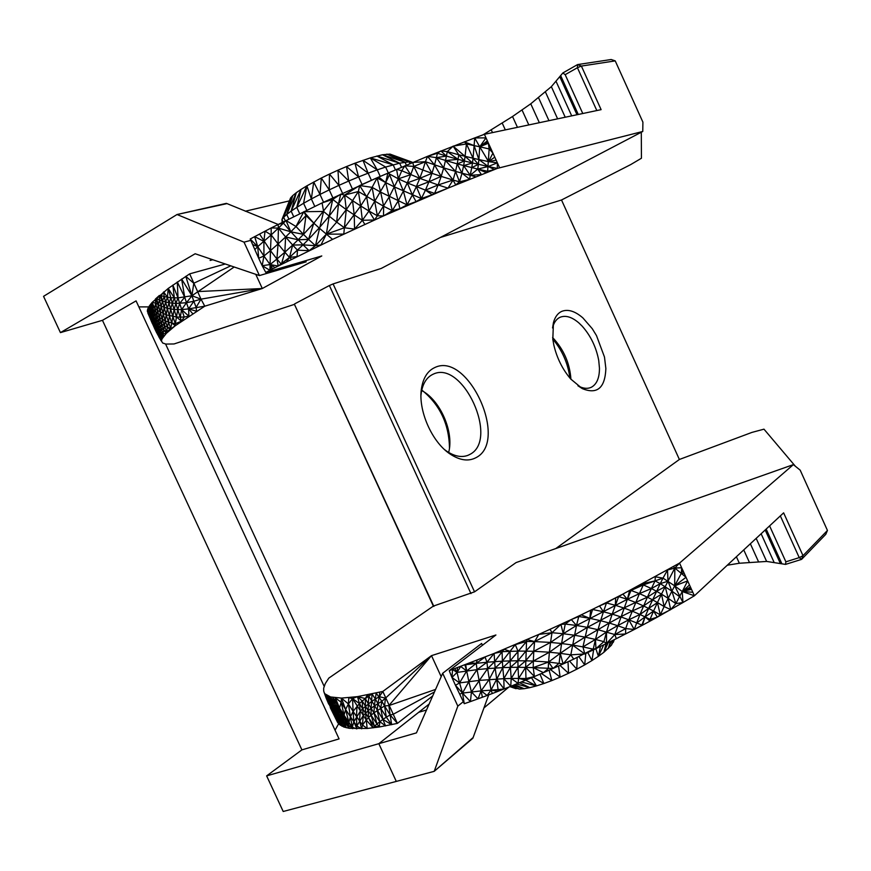 <?xml version="1.0" encoding="UTF-8"?>
<svg xmlns="http://www.w3.org/2000/svg" width="871" height="871" viewBox="0 0 871 871"><rect width="100%" height="100%" fill="white"/><g stroke="black" fill="none" stroke-linecap="round" stroke-linejoin="round"><path stroke-width="1.31" d="M552.813 339.309L553.444 322.64C555.012 316.935 557.788 313.179 561.762 311.372C567.99 308.944 575.023 311.11 582.851 317.871L592.247 328.672L596.493 335.607L604.485 357.056L605.868 368.553C605.084 387.976 597.234 394.661 582.329 388.629L570.755 379.048C562.579 369.467 556.939 358.155 553.847 345.123L552.813 339.309M577.941 385.809L578.344 386.016C582.993 388.444 587.119 388.956 590.723 387.53L591.823 386.996C596.94 383.882 599.477 377.611 599.455 368.183L598.736 360.474C596.232 347.191 590.701 335.749 582.155 326.124L578.921 322.967C571.92 316.957 565.638 315.062 560.075 317.273L559.988 317.305C556.493 318.96 554.043 322.314 552.671 327.354L552.519 327.932M449.49 448.086C449.044 423.959 439.801 404.601 421.782 390.034M421.684 390.469L423.72 391.689C440.715 402.162 453.17 430.938 449.131 450.416L448.685 452.463M434.673 367.606C467.901 350.915 509.208 441.259 475.947 457.689C468.402 461.674 459.746 460.421 449.959 453.933C431.657 441.858 417.753 409.718 421.52 388.205C423.284 377.742 427.661 370.872 434.673 367.606M444.754 449.763L446.54 451.069C454.357 456.317 461.478 457.743 467.901 455.348L469.741 454.477C499.638 439.942 462.675 359.124 432.985 374.29L432.843 374.345C426.681 377.328 422.827 383.447 421.281 392.701L420.976 395.194M552.606 337.534C563.679 349.26 569.786 363.163 570.93 379.244M326.168 698.107L328.694 704.116L323.99 692.075L326.168 698.107L323.707 691.106L323.685 688.134L325.319 683.528L328.803 678.117L433.355 606.096L294.442 304.349L174.058 343.958L165.86 344.078L162.714 343.032L159.023 337.219L158.119 334.203L162.039 338.841L161.505 340.713L160.612 339.211L161.059 340.713L156.519 332.439L161.658 339.853L160.612 339.211M569.928 378.09C567.99 363.425 562.274 350.403 552.78 339.048M692.826 592.28L682.243 591.529L690.442 587.043L694.416 595.775L682.243 591.529L674.666 585.856L682.951 602.536L694.416 595.775L783.628 512.845L803.008 555.665L827.45 530.45L800.199 470.177L793.372 464.624L516.067 562.59L474.543 591.834L433.355 606.096M440.345 237.478L561.512 199.992L679.38 459.474L555.763 548.567M463.296 701.688L457.83 706.131L434.204 771.336L283.206 811.489L266.635 775.887L301.899 749.877L339.08 738.902L136.072 300.887L102.462 320.321L60.426 332.613L195.158 253.755L259.427 275.574L244.022 242.149L177.031 214.516L226.406 203.357L278.11 224.435L283.445 223.107L278.404 228.104L271.175 227.952L271.186 234.909L265.013 231.131L263.913 241.387L254.637 236.596L257.74 246.624L254.833 249.574L250.195 239.002L271.175 227.952L322.085 202.91L378.733 177.053L427.498 156.345L474.706 137.923L474.118 145.609L478.898 159.545L488.228 166.513L497.308 168.408L642.765 131.467L381.237 268.431L333.081 283.924L474.543 591.834M793.372 464.624L679.543 563.091L622.907 594.076L627.338 599.302L576.493 625.465L570.821 654.829L584.789 653.958L595.96 648.634L593.227 649.167L573.706 659.129L570.821 654.829L560.216 653.337L561.588 643.517L572.399 645.008L584.789 653.958L582.949 646.903L572.399 645.008L585.029 637.115L574.294 635.209L561.588 643.517L563.276 633.74L574.294 635.209L587.402 627.349L576.493 625.465L563.276 633.74L552.007 632.705L538.801 634.426L571.289 619.553L576.493 625.465L578.78 616.505L571.289 619.553L581.197 614.85L578.78 616.505L589.874 618.356L581.197 614.85L599.498 605.922L603.44 611.78L592.552 609.471L589.874 618.356L590.603 610.299L607.849 601.752L606.477 602.982L615.351 605.301L612.193 614.12L587.402 627.349L589.874 618.356L600.598 620.696L603.44 611.78L612.193 614.12L609.243 623.026L600.598 620.696L597.985 629.7L587.402 627.349L582.949 646.903L593.227 649.167L595.448 639.434L595.96 648.634L616.33 638.65L614.817 634.556L606.477 643.538L603.886 641.655L595.96 648.634M525.746 680.186L536.46 685.902L543.874 683.528L533.117 677.083M541.446 673.523L551.844 680.578L543.874 683.528L540.009 674.143M519.562 682.733L529.818 687.644L536.46 685.902L531.539 677.747M550.483 669.592L560.151 677.126L551.844 680.578L549.122 670.18M516.514 683.975L529.818 687.644L524.113 688.7L514.794 684.671M559.944 665.39L568.556 673.294L560.151 677.126L558.561 665.999M512.954 685.412L524.113 688.7L519.508 689.07L511.593 685.967M569.514 661.045L576.809 669.178L568.556 673.294L568.012 661.731M464.265 703.703L470.427 701.591L462.501 693.087L464.265 703.703L455.457 685.314L462.501 693.087L459.561 682.908L455.457 685.314L451.929 677.464L459.561 682.908L478.908 680.436L503.83 678.672L504.048 688.972L497.94 691.367L498.092 689.625L504.048 688.972L510.754 686.304L519.508 689.07L510.058 686.588M578.899 656.712L584.691 664.889L576.809 669.178L577.179 657.507M509.916 686.642L516.1 688.732M587.783 652.531L591.953 660.566L584.691 664.889L585.813 653.479M600.446 646.456L598.421 656.32L591.953 660.566L593.641 649.744M614.316 639.652L611.409 645.215L603.908 652.27L606.053 643.734M614.262 639.673L613.271 642.373M595.84 648.699L598.421 656.32L603.908 652.27L608.187 642.689M613.511 640.054L611.409 645.215L613.053 640.272M611.464 641.067L608.274 648.536L610.288 641.644M324.959 694.623L337.567 722.353L330.261 707.59L338.231 723.333L331.601 710.181L325.133 693.937L330.555 696.952L341.432 698.096L357.48 696.637L382.826 691.443L397.405 723.387L379.342 726.991L367.181 728.472L349.227 728.308L343.882 727.024L339.157 724.313L334.823 716.289L327.235 695.602L328.149 696.963L328.726 696.332L331.122 700.132L330.555 696.952L334.987 703.986L334.889 707.034L331.122 700.132L331.252 703.278L335.095 710.126L331.122 700.132L334.987 703.986L339.113 714.002L340.517 723.246L336.369 716.441L334.889 707.034L343.664 721.025L343.849 724.008L339.821 720.121L343.882 727.024L340.517 723.246L341.922 726.185L331.72 706.468L328.149 696.963L331.252 703.278L328.726 696.332M432.713 695.929L397.405 723.387L390.132 714.928L391.656 724.716L386.343 717.16L382.902 719.392L385.57 725.924L379.8 721.656L379.342 726.991L376.98 723.943L374.465 726.272L379.342 726.991M691.487 589.351L682.243 591.529L679.532 596.624L671.9 591.126L675.863 603.603L682.951 602.536L657.322 617.136L650.016 619.379L645.063 616.886L641.72 625.389L634.251 629.515L625.694 628.579L614.817 634.556L597.985 629.7L585.029 637.115L595.448 639.434L582.949 646.903M663.005 578.126L674.666 585.856L671.9 591.126L660.24 583.657L663.005 578.126L655.308 576.798L655.057 580.892L663.005 578.126L667.513 569.993L667.992 581.207L674.84 568.055L673.414 566.629M690.442 587.043L686.01 577.31L674.84 568.055L679.543 563.091L681.655 567.75L681.427 573.118L682.864 570.374L681.655 567.75L674.84 568.055L667.513 569.993M642.765 131.467L642.907 122.147L615.22 60.883L581.382 66.065L601.11 109.648L484.385 134.319L492.932 153.111L489.088 148.81L488.424 143.214L479.736 146.796L487.357 140.862M827.45 530.45L825.817 534.282L801.592 559.367L785.522 564.397L766.632 561.436L739.348 563.254L736.398 556.754M781.918 563.853L766.164 529.078M765.173 529.993L780.253 563.254M761.134 533.76L773.949 562.035M756.17 538.365L766.632 561.436M750.367 543.765L758.391 561.457M743.747 549.917L749.267 562.067M728.352 564.234L728.689 564.985L739.348 563.254M727.231 565.279L728.689 564.985M441.194 676.669L431.493 655.645L495.915 634.992L449.229 670.681L494.118 653.424L538.801 634.426L534.598 641.589L550.537 642.428L552.007 632.705L550.069 629.363M470.961 593.597L329.39 285.525L333.081 283.924M294.442 304.349L433.867 606.434M451.929 677.464L452.593 669.472L457.025 672.412L451.929 677.464L449.229 670.681M434.455 691.966L393.05 714.362L390.132 714.928L388.858 705.597L431.493 655.645L382.826 691.443L379.288 696.68L379.778 692.184M335.324 697.834L339.516 708.047L335.422 700.97L335.324 697.834L341.192 702.244L341.432 698.096L348.411 703.953L348.803 697.704L352.559 698.575L357.48 696.637L365.319 698.531L367.388 694.895L368.76 696.06L372.059 693.947L375.325 698.999L376.174 693.044L381.825 701.307L380.681 708.21L386.343 717.16L390.132 714.928L384.547 705.935L386.343 717.16M336.304 719.653L327.409 700.687L325.133 693.937M341.192 702.244L344.056 715.178L339.516 708.047L341.192 702.244L345.602 709.495L348.411 703.953L352.559 698.575L359.44 703.561L357.48 696.637L362.205 701.035L368.76 696.06L382.902 719.392L376.98 723.943L371.079 715.211L368.509 717.606L374.465 726.272L373.158 727.84L368.509 717.606L366.234 720.045L373.158 727.84M334.823 716.289L327.409 700.687L326.048 694.797L328.519 700.197L328.149 696.963M324.458 693.022L329.249 703.485L328.519 700.197L331.72 706.468L331.252 703.278L335.607 713.262L339.821 720.121L335.095 710.126L343.849 724.008L339.113 714.002L339.157 710.997L334.987 703.986L335.422 700.97L343.664 721.025L349.227 728.308L348.552 725.216L352.722 728.7L352.287 727.241L356.838 728.885L356.827 725.989L361.65 728.82L362.51 725.064L367.181 728.472L366.234 720.045L362.51 725.064L359.462 720.731L361.65 728.82M431.493 655.645L385.472 698.161L379.288 696.68L371.667 701.373L362.641 708.722L359.44 703.561L362.205 701.035L371.079 715.211L374.465 726.272M326.048 694.797L333.539 712.968L340.365 725.282L330.283 706.806L329.249 703.485L332.493 709.702L331.72 706.468L340.517 723.246M362.205 701.035L362.641 708.722L360.278 711.237L359.44 703.561L353.093 711.378L350.425 716.789L348.411 703.953L353.093 711.378L352.559 698.575L366.234 720.045L365.526 713.153L368.509 717.606L368.139 710.714L363.207 715.635L356.827 725.989L353.844 721.732L356.838 728.885M352.287 727.241L350.425 716.789L348.912 722.364L344.056 715.178L345.602 709.495L353.844 721.732L352.287 727.241L348.912 722.364L352.722 728.7M338.558 722.919L332.493 709.702L337.371 719.664L341.922 726.185M343.882 727.024L343.849 724.008L346.299 727.731L343.664 721.025L343.729 718.074L349.227 728.308M435.576 689.429L388.858 705.597L384.547 705.935L373.964 712.837L379.8 721.656L377.165 710.507L377.916 703.605L380.681 708.21L382.902 719.392L391.656 724.716M381.825 701.307L385.472 698.161L384.547 705.935L381.825 701.307L374.345 705.935L371.09 708.308L373.964 712.837L371.079 715.211L371.09 708.308L368.139 710.714L368.335 703.79L371.09 708.308L372.059 693.947M376.98 723.943L373.964 712.837L374.345 705.935L375.325 698.999L377.916 703.605L379.288 696.68M362.51 725.064L363.207 715.635L362.641 708.722L365.526 713.153L365.319 698.531L368.335 703.79L368.76 696.06M357.001 706.131L356.479 716.408L359.462 720.731L360.278 711.237L353.844 721.732L353.093 711.378L356.479 716.408L356.827 725.989M341.432 698.096L345.602 709.495L348.912 722.364L348.552 725.216L339.157 710.997L339.516 708.047L343.729 718.074L344.056 715.178L348.552 725.216M335.422 700.97L332.755 697.464L334.987 703.986M595.448 639.434L606.521 631.998L603.886 641.655L595.448 639.434L597.985 629.7L609.243 623.026L606.521 631.998L606.477 643.538M625.694 628.579L628.786 619.814L617.604 625.672L609.243 623.026L620.642 616.81L612.193 614.12L623.897 608.012L615.351 605.301L615.655 597.8L618.671 596.591L627.338 599.302L614.817 634.556L625.574 633.99L625.694 628.579L617.604 625.672L606.521 631.998M616.33 638.65L634.251 629.515L628.786 619.814L620.642 616.81L632.096 611.083L623.897 608.012L635.612 602.427L627.338 599.302L639.412 593.608L631.018 590.462L627.338 599.302L629.613 590.592L642.656 583.679L643.31 584.909L655.057 580.892L660.24 583.657L651.388 588.546L639.412 593.608L643.31 584.909L631.018 590.462M657.322 617.136L660.283 614.839L653.577 611.061L657.322 617.136L650.071 621.099L650.016 619.379L653.577 611.061L645.063 616.886L650.071 621.099L642.395 625.226L645.063 616.886L636.636 623.081L634.251 629.515L642.395 625.226L628.786 619.814L639.412 593.608L647.393 597.19L651.388 588.546L643.31 584.909M603.44 611.78L606.477 602.982L615.655 597.8L622.907 594.076L618.671 596.591L615.351 605.301M615.655 597.8L607.849 601.752M691.019 588.317L682.243 591.529L687.655 580.924L674.666 585.856L674.84 568.055M684.214 573.358L681.427 573.118L674.666 585.856L686.01 577.31L682.864 570.374M636.636 623.081L639.978 614.48L632.096 611.083L643.538 605.933L635.612 602.427L647.393 597.19L639.978 614.48L628.786 619.814M679.532 596.624L675.863 603.603L670.714 609.624L660.283 614.839L657.453 602.547L653.577 611.061L648.623 608.437L645.063 616.886L639.978 614.48L648.623 608.437L643.538 605.933L652.499 599.803L647.393 597.19L656.538 591.257L651.388 588.546L655.057 580.892L642.656 583.679M648.623 608.437L660.24 583.657L667.992 581.207L665.215 586.662L656.538 591.257L661.492 594.131L665.215 586.662L668.177 598.377L661.492 594.131L652.499 599.803L657.453 602.547L661.492 594.131L664.138 606.554L657.453 602.547L648.623 608.437M664.138 606.554L668.177 598.377L670.714 609.624L664.138 606.554L660.283 614.839M679.38 459.474L751.934 432.408L763.976 429.163L795.354 466.235M466.442 143.933L465.07 156.355L453.127 146.143L466.442 143.933L474.118 145.609L464.341 141.831L466.442 143.933L473.051 158.228L472.485 162.953L488.228 166.513L497.363 162.833L497.308 168.408L447.988 188.136L383.49 215.943L332.58 239.383L278.208 266.047L265.775 272.427L321.78 255.954L262.302 288.519L204.783 306.189L175.267 325.743L166.361 333.321L162.039 338.841L160.329 334.682L162.681 337.687L163.628 336.369L163.182 333.854L166.361 333.321L166.644 331.753L175.267 325.743L175.343 323.685L181.484 321.203L184.238 317.011L188.865 316.195L188.615 308.878L204.783 306.189L201.005 299.156L262.302 288.519L255.758 274.321M294.594 303.925L329.39 285.525M225.306 263.989L189.66 273.864L168.234 288.421L152.087 302.466L152.458 306.287L158.37 325.787L158.076 329.118L160.329 334.682L157.989 331.927L155.8 326.342L151.706 320.093L154.167 327.409L150.204 318.459L154.711 328.672L147.776 312.809L150.204 318.459L147.428 310.239L147.395 311.589M404.852 165.773L410.709 174.668L413.779 166.426L425.44 161.701L412.767 162.431L413.779 166.426L404.852 165.773L401.781 170.738L396.555 169.312L398.319 178.849L389.359 196.661L377.372 215.79L368.966 211.032L362.358 220.287L354.562 229.095L344.383 227.756L343.795 234.103L326.364 234.147L332.58 239.383M152.403 323.674L150.999 320.376M387.856 173.068L398.319 178.849L387.856 173.068L385.711 182.572L368.966 211.032L360.681 205.97L344.383 227.756L326.364 234.147L320.985 244.914L315.433 245.687L309.096 250.674L297.479 250.173L297.055 256.586L289.477 257.413L291.48 259.362M168.234 288.421L170.814 297.73L178.022 297.882L172.839 285.067L174.342 297.926L168.234 288.421L167.428 297.283L163.672 291.927L161.091 295.683L159.328 295.498L155.408 299.047L155.539 303.021L152.087 302.466L149.529 305.688L152.142 310.936L155.985 323.272L155.8 326.342L153.753 320.506L151.663 317.534L153.688 323.326L153.819 325.623L151.957 322.139L147.428 310.239L150.204 318.459M148.876 306.734L148.549 307.267L149.932 308.29L149.529 305.688L148.549 307.267L151.663 317.534L151.706 320.093L149.692 314.366L149.856 316.663M377.121 177.934L372.113 187.352L380.66 192.143L377.121 177.934L385.711 182.572L378.733 177.053L359.647 185.545L344.589 195.05L340.724 194.179L332.733 199.394L329.162 216.128L319.145 227.984L326.364 234.147L315.433 245.687L308.541 239.362L303.032 244.871L309.096 250.674M151.663 317.534L147.83 308.791L149.725 311.578L153.753 320.506L155.985 323.272L158.076 329.118L155.8 326.342L147.82 311.034M340.724 194.179L338.471 203.879L332.733 199.394L322.085 202.91L323.609 211.457L315.433 245.687L303.032 244.871L289.477 257.413L286.45 261.877L282.008 264.12M149.692 314.366L147.428 310.239L147.83 308.791L149.692 314.366M332.733 199.394L313.821 223.15L319.145 227.984L308.541 239.362L303.467 234.375L313.821 223.15L308.541 239.362L298.1 239.797L292.667 245.045L297.479 250.173M278.132 224.424L278.404 228.104L285.59 236.956L278.056 243.956L284.85 252.209L292.667 245.045L303.032 244.871L290.838 231.817L285.59 236.956L292.667 245.045L289.477 257.413L278.208 266.047L276.924 259.014L281.366 264.305L284.85 252.209L289.477 257.413M359.647 185.545L366.637 196.704L372.113 187.352L359.647 185.545L358.373 191.522L344.589 195.05L338.471 203.879L336.685 222.094L346.277 209.628L338.471 203.879L329.162 216.128L336.685 222.094L326.364 234.147L329.162 216.128L323.609 211.457L303.772 211.707L305.971 215.562L313.821 223.15L303.772 211.707L295.998 226.525L303.467 234.375L298.1 239.797L285.59 236.956L284.85 252.209L276.924 259.014L270.446 250.619L278.056 243.956L276.924 259.014L270.097 264.555L275.084 267.637M265.775 272.427L262.182 265.699L270.097 264.555L272.688 268.867M459.638 694.1L462.501 693.087L468.859 681.612L466.682 670.942L459.561 682.908L457.025 672.412L454.814 668.656M462.501 693.087L481.119 690.888L477.058 669.636L457.025 672.412L457.493 667.665M457.025 672.412L460.683 666.467L466.682 670.942L476.23 663.354L465.68 664.725L466.682 670.942L464.907 664.889L470.416 662.787L476.23 663.354L477.156 660.185M482.392 697.279L481.119 690.888L487.161 695.494L470.427 701.591L471.429 691.944L468.859 681.612L477.058 669.636L476.23 663.354L485.082 657.061L486.965 662.243L476.23 663.354M492.344 693.523L491.015 690.061L497.94 691.367L487.161 695.494L491.015 690.061L487.618 668.601L477.058 669.636L486.965 662.243L494.652 661.644L494.118 653.424L502.099 651.66L504.2 649.287L510.036 651.312L515.273 644.638L526.53 641.47L527.129 639.554L534.598 641.589L552.007 632.705L560.902 624.398L565.268 624.05L571.289 619.553M481.119 690.888L498.092 689.625L495.174 668.035L489.143 679.5L481.119 690.888L478.027 698.88L471.429 691.944L487.618 668.601L486.965 662.243L494.118 653.424M491.015 690.061L502.774 667.622L510.123 660.893L510.395 667.371L503.83 678.672L511.212 678.476L510.395 667.371L502.774 667.622L502.371 661.187L510.123 660.893L526.53 641.47L525.638 667.36L534.424 676.538L510.754 686.304L503.83 678.672L502.774 667.622L487.618 668.601L494.652 661.644L502.371 661.187L502.099 651.66L517.973 651.116L515.273 644.638M510.754 686.304L511.212 678.476L518.06 683.354L518.604 678.433L518.027 667.284L525.627 660.817L517.886 660.773L525.899 651.116L517.973 651.116L517.886 660.773L510.395 667.371L518.027 667.284L517.886 660.773L510.123 660.893L510.036 651.312L502.371 661.187L495.174 668.035L494.652 661.644L502.099 651.66M526.53 641.47L534.598 641.589L525.899 651.116L533.792 651.29L534.598 641.589M534.424 676.538L533.215 667.611L543.45 672.662L548.218 668.612L548.588 662.025L553.02 668.482L534.424 676.538L525.975 678.553L525.638 667.36L518.604 678.433L525.975 678.553L525.953 680.099L518.604 678.433L511.212 678.476L518.027 667.284L533.215 667.611L533.335 661.045L548.588 662.025L549.405 652.216L533.792 651.29L525.627 660.817L533.335 661.045L533.792 651.29L550.537 642.428L563.276 633.74L560.902 624.398M550.537 642.428L561.588 643.517L549.405 652.216L550.537 642.428M563.276 633.74L565.268 624.05L576.493 625.465M525.638 667.36L533.335 661.045L549.405 652.216L560.216 653.337L563.112 663.963L553.02 668.482L559.171 663.147L560.216 653.337L572.399 645.008M553.02 668.482L533.215 667.611L548.588 662.025L563.112 663.963L573.706 659.129M641.296 132.24L641.437 158.239L630.724 164.575L561.512 199.992M483.089 134.809L512.529 116.507L530.755 103.801L551.354 86.654L562.851 72.957L577.582 64.574L611.202 59.511L615.22 60.883M492.496 132.61L491.277 129.931M505.322 129.899L502.251 123.149M517.45 127.329L512.529 116.507M528.817 124.934L522.056 110.051M539.345 122.702L530.755 103.801M548.97 120.666L538.583 97.792M557.614 118.837L545.475 92.065M565.225 117.237L551.354 86.654M571.703 115.865L556.166 81.591M576.994 114.743L559.857 76.92M578.279 114.471L560.652 75.57M189.66 273.864L201.005 299.156L196.127 307.321L196.574 311.263L188.615 308.878L192.709 313.712M230.761 265.84L193.776 283.249L185.763 276.336L191.925 295.748L234.179 267.005M193.776 283.249L191.925 295.748L178.022 297.882L177.303 281.932L184.717 297.207L181.614 279.036L191.925 295.748L201.005 299.156L193.808 301.235L196.127 307.321M163.672 291.927L164.194 296.597L170.814 297.73L172.316 303.26L174.342 297.926L175.898 303.467L178.022 297.882L179.655 303.413L184.717 297.207L186.481 302.716L191.925 295.748L193.808 301.235L188.615 308.878L186.481 302.716L193.808 301.235M155.408 299.047L158.25 304.687L156.671 298.568L159.513 299.972L159.328 295.498L162.485 301.148L161.091 295.683L164.194 296.597L165.61 302.095L167.428 297.283L168.887 302.803L175.898 303.467L186.481 302.716L181.614 309.63L188.615 308.878M164.194 296.597L162.485 301.148L168.887 302.803L170.607 309.042L172.316 303.26L174.102 309.499L175.898 303.467L177.771 309.695L179.655 303.413L184.238 317.011L180.264 317.131L181.614 309.63L188.865 316.195M159.513 299.972L158.25 304.687L161.113 306.135L159.513 299.972L162.485 301.148L164.118 307.354L165.61 302.095L167.276 308.323L174.102 309.499L181.614 309.63M162.485 301.148L161.113 306.135L167.276 308.323L169.442 315.835L170.607 309.042L172.861 316.543L174.102 309.499L176.465 316.979L177.771 309.695L181.484 321.203L176.465 316.979L180.264 317.131M152.087 302.466L154.918 308.454L157.509 310.403L155.539 303.021L158.25 304.687L160.253 312.134L161.113 306.135L163.149 313.614L164.118 307.354L166.209 314.856L176.465 316.979L175.343 323.685L172.861 316.543L171.805 323.021L175.343 323.685M158.25 304.687L157.509 310.403L166.209 314.856L168.462 322.074L169.442 315.835L171.805 323.021L175.267 325.743M171.805 323.021L170.705 328.356L168.462 322.074L171.805 323.021M150.705 304.099L152.142 310.936L154.472 313.386L150.705 304.099L154.918 308.454L156.943 315.618L157.509 310.403L159.556 317.61L160.253 312.134L162.344 319.363L163.149 313.614L165.305 320.855L168.462 322.074L167.45 327.18L170.705 328.356M155.539 303.021L154.472 313.386L159.556 317.61L165.305 320.855L167.45 327.18L170.237 329.782M167.45 327.18L166.644 331.753L164.401 325.71L167.45 327.18M170.814 297.73L167.276 308.323L163.683 330.044L166.644 331.753M154.472 313.386L154.025 317.196L156.366 319.69L156.943 315.618L158.87 321.954L159.556 317.61L161.538 323.958L162.344 319.363L164.401 325.71L161.538 323.958L163.683 330.044L166.361 333.321M163.683 330.044L163.182 333.854L160.939 328.051L163.683 330.044M162.039 338.841L155.822 328.9L160.362 337.208L157.989 331.927L158.076 329.118L160.536 331.622L158.37 325.787L160.939 328.051L158.87 321.954L158.37 325.787L155.985 323.272L156.366 319.69L161.538 323.958L160.536 331.622L163.182 333.854M160.536 331.622L162.888 337.153L160.329 334.682L160.536 331.622L163.628 336.369M160.362 337.208L161.658 339.853M157.989 331.927L153.688 323.326L158.119 334.203L156.061 330.926L161.059 340.713M154.025 317.196L153.753 320.506L149.932 308.29L154.025 317.196L151.815 314.475L148.549 307.267L147.83 308.791M153.819 325.623L155.822 328.9L156.519 332.439L153.819 325.623M154.711 328.672L156.519 332.439M474.706 137.923L479.736 146.796L474.118 145.609L473.051 158.228L478.898 159.545L479.736 146.796L485.996 137.879L474.706 137.923L484.385 134.319M440.9 150.944L437.449 153.252L446.42 156.072L440.9 150.944L447.28 151.608L453.127 146.143L458.777 154.777L473.051 158.228L478.408 164.325L477.744 169.061L487.64 171.315L489.382 145.305M447.28 151.608L446.42 156.072L458.048 159.349L447.28 151.608L458.777 154.777L458.048 159.349L464.417 160.993L463.633 165.61L472.485 162.953L465.07 156.355L464.417 160.993L472.485 162.953L471.777 167.635L478.408 164.325L478.898 159.545L488.566 161.636L479.736 146.796L487.836 141.908M499.508 167.559L497.363 162.833L488.566 161.636L492.932 153.111L496.143 160.155L488.566 161.636L494.761 157.128M497.363 162.833L496.143 160.155M458.777 154.777L464.417 160.993L457.199 163.911L436.404 157.673L437.449 153.252L427.498 156.345L436.404 157.673L446.42 156.072L445.473 160.558L458.048 159.349L457.199 163.911L477.744 169.061L486.388 172.632L487.64 171.315L494.369 169.54L488.228 166.513L477.744 169.061L481.423 174.592L470.188 175.3L475.838 176.813M471.777 167.635L470.188 175.3L477.744 169.061M487.64 171.315L490.721 170.945M470.188 175.3L463.633 165.61L462 173.166L470.188 175.3L469.665 179.284L459.507 181.876L462.937 181.995M419.778 178.348L416.327 186.644L428.946 181.778L425.44 190.161L438.146 184.968L419.778 178.348L407.269 182.877L403.393 191.097L398.319 178.849L410.709 174.668L407.269 182.877L398.319 178.849L401.781 170.738L419.778 178.348L413.779 166.426L422.816 169.997L419.778 178.348L431.972 173.318L425.44 161.701L422.816 169.997L431.972 173.318L428.946 181.778L441.194 176.399L434.52 164.913L431.972 173.318L441.194 176.399L438.146 184.968L453.062 180.036L443.687 167.896L425.44 161.701L427.498 156.345L434.52 164.913L436.404 157.673L443.687 167.896L441.194 176.399L453.062 180.036L455.533 171.391L445.473 160.558L443.687 167.896L455.533 171.391L457.199 163.911L462 173.166L459.507 181.876L455.696 184.957L453.062 180.036L459.507 181.876L455.533 171.391L462 173.166L469.665 179.284M453.062 180.036L447.988 188.136L438.146 184.968L434.564 193.416L447.988 188.136M434.564 193.416L432.158 194.756L425.44 190.161L434.564 193.416M421.401 198.544L416.077 201.626L412.386 194.962L407.018 204.87L403.393 191.097L398.167 200.918L394.487 186.971L385.711 182.572L389.533 174.57L394.487 186.971L421.401 198.544L416.327 186.644L412.386 194.962L407.269 182.877L425.44 190.161L421.401 198.544L432.158 194.756M358.373 191.522L360.681 205.97L352.537 200.635L346.277 209.628L344.589 195.05L352.537 200.635L358.373 191.522L383.654 206.285L380.66 192.143L407.018 204.87L416.077 201.626M407.018 204.87L399.887 208.67L398.167 200.918L392.309 210.63L399.887 208.67M385.711 182.572L392.309 210.63L383.49 215.943L383.654 206.285L392.309 210.63M372.113 187.352L377.372 215.79L383.49 215.943M377.372 215.79L374.476 219.993L362.358 220.287L364.818 224.391M336.685 222.094L344.383 227.756L346.277 209.628L362.358 220.287L360.681 205.97L366.637 196.704L368.966 211.032L374.476 219.993M295.998 226.525L290.838 231.817L285.982 220.483L295.998 226.525L305.971 215.562L303.467 234.375L290.838 231.817L278.404 228.104L278.056 243.956L271.186 234.909L278.404 228.104M285.982 220.483L283.445 223.107L290.838 231.817M259.536 233.994L270.446 250.619L270.097 264.555L278.208 266.047M263.913 241.387L263.935 256.03L270.446 250.619L271.186 234.909L257.74 246.624L263.935 256.03L262.182 265.699L269.923 270.293L270.097 264.555L263.935 256.03L258.687 258.273L262.182 265.699M250.195 239.002L257.74 246.624L258.687 258.273L254.833 249.574M412.604 162.507L411.929 162.093L412.19 162.681M411.929 162.093L390.045 154.102L409.12 161.821L399.647 163.182L385.624 167.058L370.338 157.88L382.445 154.755L390.045 154.102L411.929 162.093L409.12 161.821L409.947 163.628M409.12 161.821L386.866 154.113L405.004 162.18L406.354 165.142M395.423 169.801L393.148 164.815L376.893 156.018L399.647 163.182L401.487 167.21M380.224 176.399L377.23 169.867L385.624 167.058L388.292 172.883M362.053 184.478L358.591 176.922L368.15 173.177L362.967 160.308L377.23 169.867L368.15 173.177L371.416 180.308M342.553 193.34L338.895 185.371L348.759 181.016L346.549 166.546L358.591 176.922L348.759 181.016L352.363 188.865M323.555 202.224L319.984 194.44L329.227 189.878L329.478 174.058L338.895 185.371L329.227 189.878L332.885 197.848M306.777 210.27L303.576 203.291L311.361 198.947L313.712 181.985L319.984 194.44L311.361 198.947L314.79 206.416M319.984 194.44L321.312 178.032L306.886 185.828L303.576 203.291L296.782 207.385L299.7 213.722M296.782 207.385L306.886 185.828L301.028 189.432L296.782 207.385L291.143 211.12L293.69 216.683M291.143 211.12L296.282 192.698L301.028 189.432L291.143 211.12L286.733 214.44L288.867 219.056M286.733 214.44L292.776 195.561L296.282 192.698L286.733 214.44L283.663 217.26L285.307 220.82M283.663 217.26L290.576 197.935L292.776 195.561L283.663 217.26L281.954 219.536L283.064 221.942M281.954 219.536L290.576 197.935L281.954 219.536L282.16 222.399M329.227 189.878L321.312 178.032L329.478 174.058L337.97 170.193L338.895 185.371M348.759 181.016L337.97 170.193L346.549 166.546L354.954 163.215L358.591 176.922M368.15 173.177L354.954 163.215L370.338 157.88L377.23 169.867M399.647 163.182L382.445 154.755L405.004 162.18M769.594 525.888L785.882 561.817L799.23 557.625L780.34 515.893M596.82 110.552L577.419 67.709L565.17 74.666L582.775 113.524M785.882 561.817L785.522 564.397M803.008 555.665L799.23 557.625L801.592 559.367L803.008 555.665M581.382 66.065L577.582 64.574L577.419 67.709L581.382 66.065M565.17 74.666L562.851 72.957M457.83 706.131L442.686 673.272L416.447 732.881L378.831 743.682L396.294 781.418L378.831 743.682L266.635 775.887M472.724 737.889L434.204 771.336L472.877 738.227L488.707 694.906M426.529 709.985L418.701 712.304L378.831 743.682L429.109 704.106M442.686 673.272L481.619 643.451L482.458 645.28M508.838 687.067L483.83 708.036M335.041 730.203L338.634 723.757M102.462 320.321L301.899 749.877M60.426 332.613L43.55 296.336L177.031 214.516L226.569 203.705M165.577 344.012L324.164 686.337M148.375 306.886L138.859 306.886M212.774 259.743L210.107 260.451L211.882 259.438M245.274 211.228L289.281 200.918M305.634 260.701L306.167 261.844L259.427 275.574M250.804 240.374L244.022 242.149M521.391 681.982L536.46 685.902M598.421 656.32L603.723 644.867M690.725 587.675L682.243 591.529L682.951 602.536M682.243 591.529L689.505 584.985M334.889 707.034L339.342 717.04M606.477 602.982L599.498 605.922M675.863 603.603L668.177 598.377L671.9 591.126L667.992 581.207M354.562 229.095L354.247 215.104L352.537 200.635M504.048 688.972L496.459 679.01M548.588 662.025L560.216 653.337M563.112 663.963L570.821 654.829M197.445 291.6L262.302 288.519M152.142 310.936L149.932 308.29M149.725 311.578L151.815 314.475M491.255 149.442L479.736 146.796L488.13 142.561M252.644 244.555L257.74 246.624M271.066 269.705L270.097 264.555M311.361 198.947L306.886 185.828M393.148 164.815L370.338 157.88M552.671 327.354L553.444 322.64M446.54 451.069L449.959 453.933M421.281 392.701L421.52 388.205M578.344 386.016L582.329 388.629"/></g></svg>
